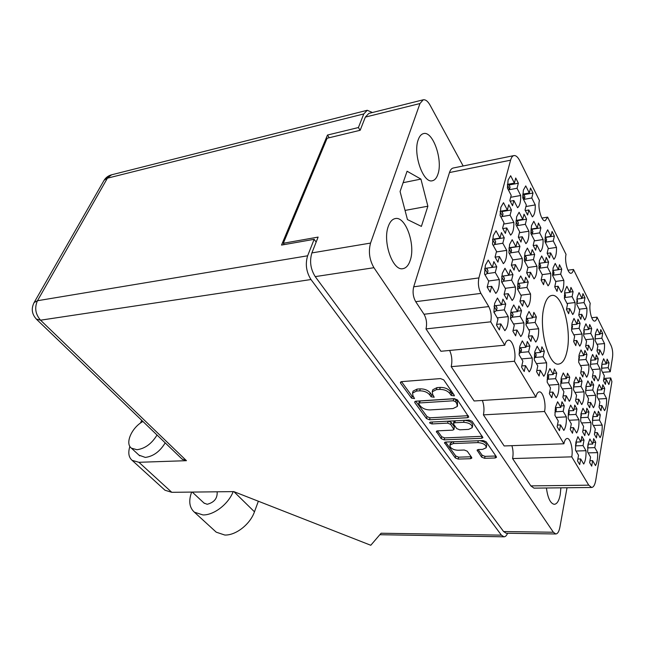 <?xml version="1.0" encoding="UTF-8"?>
<svg xmlns="http://www.w3.org/2000/svg" width="645" height="645" viewBox="0 0 645 645"><rect width="100%" height="100%" fill="white"/><g stroke="black" fill="none" stroke-linecap="round" stroke-linejoin="round"><path stroke-width="0.97" d="M513.976 155.582C512.485 155.905 511.356 157.436 510.59 160.186L449.476 172.554C450.347 169.877 451.589 168.361 453.217 168.014L513.976 155.582C515.976 155.348 517.943 157.122 519.862 160.895L539.43 200.514C537.479 207.593 541.574 221.799 545.194 220.727L547.637 217.131L566.028 254.356C564.367 261.201 567.866 274.101 571.099 273.246C572.188 273.061 572.986 271.795 573.486 269.465L590.231 303.368C588.821 309.971 591.836 321.774 594.73 321.089C595.803 320.928 596.569 319.614 597.044 317.155L611.089 345.591C612.557 349.098 613.04 353 612.524 357.298L610.251 371.746L608.195 367.698L609.009 362.845L607.13 359.128L606.308 363.99L603.647 358.749L601.987 363.329L601.632 370.52L604.325 375.737L603.478 380.703L605.397 384.388L606.227 379.429L608.872 384.549L610.726 377.954L611.903 381.574L595.778 480.146C594.94 484.838 593.561 487.281 591.634 487.475L588.748 485.169L571.76 456.853L512.582 458.555L530.843 485.895L588.748 485.169M595.488 333.392L595.117 340.568L597.867 345.994L596.996 350.904L598.955 354.742L599.81 349.832L602.511 355.153C604.051 352.976 604.712 349.114 604.518 343.575L601.841 338.23L602.688 333.433L600.769 329.571L599.923 334.376L597.206 328.934L595.488 333.392M573.977 382.05L573.518 389.83L576.566 395.312L575.566 400.714L577.735 404.584L578.726 399.191L581.717 404.576C583.443 402.029 584.209 397.796 584.015 391.862L581.056 386.452L582.024 381.187L579.903 377.277L578.928 382.55L575.912 377.035L573.977 382.05M592.86 416.323L592.473 423.91L595.311 429.014L594.408 434.335L596.423 437.939L597.318 432.626L600.1 437.632C601.68 435.036 602.374 430.852 602.172 425.095L599.423 420.064L600.293 414.864L598.318 411.228L597.439 416.428L594.634 411.3L592.86 416.323M577.194 297.055L576.759 304.392L579.71 310.205L578.75 315.171L580.847 319.291L581.798 314.325L584.693 320.033C586.361 317.937 587.103 314.034 586.91 308.326L584.048 302.602L584.975 297.748L582.927 293.612L581.984 298.466L579.065 292.628L577.194 297.055M590.852 359.144L590.457 366.513L593.287 371.891L592.384 376.978L594.392 380.776L595.287 375.696L598.052 380.969C599.632 378.639 600.326 374.64 600.124 368.988L597.383 363.683L598.254 358.717L596.294 354.895L595.408 359.87L592.618 354.468L590.852 359.144M572.059 323.089L571.599 330.627L574.63 336.4L573.639 341.552L575.792 345.631L576.783 340.487L579.758 346.147C581.476 343.898 582.241 339.851 582.048 334.021L579.113 328.337L580.073 323.314L577.968 319.202L576.993 324.233L573.994 318.436L572.059 323.089M586.055 385.807L585.636 393.386L588.538 398.699L587.611 403.972L589.675 407.729L590.594 402.464L593.44 407.688C595.069 405.197 595.787 401.061 595.585 395.28L592.771 390.031L593.674 384.896L591.659 381.106L590.747 386.25L587.877 380.905L586.055 385.807M547.702 373.882L547.137 382.09L550.524 387.943L549.371 393.635L551.781 397.763L552.918 392.079L556.24 397.812C558.191 395.159 559.07 390.693 558.893 384.428L555.611 378.671L556.732 373.124L554.378 368.956L553.249 374.511L549.911 368.626L547.702 373.882M584.088 328.378L583.669 335.731L586.555 341.326L585.628 346.357L587.684 350.308L588.603 345.285L591.433 350.775C593.053 348.558 593.771 344.607 593.577 338.923L590.78 333.417L591.675 328.507L589.667 324.524L588.756 329.442L585.902 323.822L584.088 328.378M564.867 290.847L564.383 298.369L567.487 304.384L566.455 309.471L568.664 313.72L569.68 308.641L572.728 314.534C574.493 312.406 575.284 308.407 575.098 302.553L572.091 296.636L573.091 291.677L570.93 287.404L569.922 292.37L566.858 286.34L564.867 290.847M597.504 389.362L597.133 396.756L599.89 401.916L599.02 407.06L600.987 410.704L601.85 405.568L604.559 410.639C606.098 408.196 606.768 404.165 606.566 398.529L603.881 393.434L604.72 388.411L602.801 384.734L601.946 389.757L599.221 384.573L597.504 389.362M579.121 354.734L578.686 362.297L581.653 367.835L580.685 373.044L582.798 376.962L583.749 371.762L586.66 377.196C588.337 374.826 589.07 370.73 588.877 364.925L586.007 359.467L586.934 354.379L584.87 350.437L583.927 355.524L581 349.961L579.121 354.734M568.64 410.389L568.156 418.387L571.293 423.805L570.253 429.409L572.486 433.238L573.51 427.643L576.59 432.956C578.372 430.231 579.162 425.837 578.968 419.774L575.937 414.429L576.936 408.962L574.751 405.1L573.744 410.567L570.648 405.116L568.64 410.389M561.206 378.083L560.699 386.065L563.915 391.733L562.843 397.272L565.125 401.271L566.189 395.74L569.333 401.287C571.164 398.691 571.986 394.345 571.801 388.25L568.688 382.67L569.729 377.269L567.495 373.229L566.447 378.639L563.279 372.947L561.206 378.083M581.081 413.437L580.645 421.225L583.628 426.482L582.661 431.94L584.781 435.649L585.741 430.199L588.659 435.359C590.336 432.698 591.078 428.417 590.885 422.507L587.99 417.323L588.925 411.994L586.853 408.245L585.91 413.582L582.967 408.293L581.081 413.437M555.474 407.164L554.934 415.38L558.247 420.975L557.135 426.732L559.481 430.683L560.586 424.934L563.827 430.417C565.721 427.627 566.576 423.12 566.383 416.88L563.19 411.365L564.262 405.761L561.964 401.771L560.876 407.39L557.619 401.762L555.474 407.164M575.921 442.083L575.469 450.097L578.533 455.281L577.533 460.941L579.71 464.602L580.702 458.95L583.709 464.037C585.442 461.191 586.208 456.757 586.007 450.71L583.04 445.598L584.007 440.075L581.879 436.375L580.895 441.906L577.872 436.681L575.921 442.083L580.895 441.906M588.055 444.244L587.643 452.048L590.562 457.079L589.627 462.594L591.699 466.15L592.626 460.643L595.48 465.585C597.117 462.812 597.826 458.482 597.625 452.605L594.803 447.63L595.706 442.252L593.674 438.656L592.763 444.05L589.885 438.979L588.055 444.244M485.371 265.216L484.54 273.98L488.725 281.22L487.185 287.106L490.168 292.209L491.684 286.332L495.779 293.394C498.262 291.008 499.44 286.396 499.303 279.559L495.271 272.464L496.747 266.748L493.852 261.62L492.353 267.344L488.233 260.08L485.371 265.216M494.683 303.352L493.885 312.148L497.972 319.049L496.481 325.032L499.383 329.893L500.851 323.927L504.841 330.675C507.252 328.111 508.381 323.435 508.236 316.631L504.309 309.858L505.736 304.045L502.915 299.143L501.471 304.956L497.448 298.03L494.683 303.352M519.806 346.252L519.12 354.823L522.877 361.168L521.547 367.061L524.216 371.536L525.522 365.651L529.198 371.859C531.383 369.19 532.399 364.57 532.238 357.999L528.618 351.759L529.892 346.026L527.296 341.511L526.006 347.26L522.305 340.882L519.806 346.252M502.302 273.286L501.552 281.8L505.495 288.758L504.076 294.491L506.881 299.401L508.284 293.677L512.146 300.481C514.468 298.127 515.557 293.636 515.403 287.001L511.606 280.172L512.969 274.601L510.243 269.666L508.857 275.246L504.971 268.264L502.302 273.286M526.618 316.542L525.965 324.846L529.601 331.256L528.328 336.916L530.916 341.439L532.173 335.779L535.729 342.052C537.841 339.584 538.817 335.15 538.648 328.732L535.14 322.436L536.366 316.929L533.85 312.373L532.609 317.888L529.029 311.454L526.618 316.542M511.146 310.148L510.429 318.695L514.275 325.338L512.904 331.159L515.637 335.843L516.992 330.038L520.757 336.537C523.014 334.029 524.062 329.466 523.909 322.863L520.201 316.34L521.523 310.68L518.854 305.964L517.516 311.624L513.726 304.948L511.146 310.148M524.982 252.727L524.337 260.757L527.949 267.506L526.675 272.867L529.247 277.632L530.496 272.271L534.028 278.874C536.132 276.745 537.1 272.537 536.938 266.24L533.455 259.621L534.673 254.396L532.173 249.615L530.94 254.839L527.376 248.083L524.982 252.727M500.843 207.255L500.093 215.478L504.011 222.791L502.592 228.201L505.382 233.369L506.776 227.959L510.606 235.119C512.92 233.127 514 228.878 513.855 222.38L510.074 215.204L511.437 209.939L508.728 204.755L507.349 210.028L503.495 202.699L500.843 207.255M553.12 267.909L552.588 275.528L555.829 281.809L554.732 286.92L557.038 291.355L558.127 286.251L561.303 292.403C563.158 290.331 563.996 286.307 563.819 280.349L560.682 274.181L561.739 269.191L559.489 264.732L558.417 269.723L555.224 263.434L553.12 267.909M531.496 225.686L530.883 233.482L534.382 240.263L533.165 245.422L535.656 250.212L536.858 245.06L540.284 251.695C542.316 249.744 543.251 245.689 543.082 239.537L539.704 232.885L540.881 227.854L538.454 223.049L537.261 228.08L533.81 221.291L531.496 225.686M534.858 351.501L534.245 359.829L537.793 365.949L536.559 371.689L539.083 376.011L540.3 370.278L543.767 376.277C545.823 373.665 546.766 369.174 546.589 362.788L543.163 356.758L544.348 351.178L541.897 346.817L540.695 352.412L537.196 346.252L534.858 351.501M509.615 244.439L508.897 252.695L512.719 259.693L511.356 265.2L514.065 270.142L515.419 264.644L519.152 271.497C521.394 269.344 522.442 265.022 522.289 258.548L518.604 251.679L519.918 246.334L517.274 241.367L515.944 246.721L512.178 239.698L509.615 244.439M539.462 260.54L538.873 268.36L542.292 274.859L541.115 280.099L543.542 284.695L544.711 279.462L548.057 285.832C550.032 283.727 550.935 279.616 550.757 273.496L547.46 267.111L548.597 262.007L546.218 257.387L545.073 262.499L541.703 255.976L539.462 260.54M516.637 216.744L515.952 224.75L519.652 231.789L518.338 237.07L520.975 242.044L522.273 236.763L525.893 243.657C528.053 241.681 529.053 237.537 528.9 231.216L525.328 224.307L526.594 219.163L524.03 214.172L522.748 219.324L519.104 212.269L516.637 216.744M545.517 234.119L544.961 241.714L548.274 248.252L547.145 253.3L549.5 257.919L550.62 252.88L553.878 259.29C555.788 257.347 556.651 253.388 556.482 247.406L553.273 240.98L554.369 236.07L552.064 231.426L550.959 236.344L547.686 229.797L545.517 234.119M493.272 235.627L492.482 244.108L496.529 251.397L495.054 257.033L497.932 262.168L499.391 256.541L503.35 263.652C505.745 261.475 506.865 257.049 506.728 250.381L502.826 243.246L504.245 237.763L501.447 232.603L500.012 238.086L496.021 230.789L493.272 235.627M518.201 280.865L517.524 289.145L521.249 295.845L519.926 301.425L522.579 306.157L523.885 300.578L527.529 307.133C529.706 304.819 530.714 300.441 530.553 293.999L526.957 287.42L528.231 281.986L525.651 277.229L524.361 282.663L520.692 275.947L518.201 280.865M523.377 190.138L522.732 197.902L526.32 204.973L525.054 210.052L527.61 215.043L528.852 209.972L532.367 216.889C534.455 215.083 535.423 211.092 535.261 204.917L531.794 197.991L533.012 193.04L530.529 188.034L529.295 192.984L525.764 185.905L523.377 190.138M509.147 184.954L518.346 183.22L515.726 178.02L514.404 183.083L510.663 175.73L508.115 180.028L507.397 187.993L511.195 195.338L509.832 200.539L512.533 205.723L513.871 200.531L510.09 201.208M452.588 441.777L450.266 443.671M453.29 443.558L449.896 445.098L450.283 447.114C452.072 449.113 454.685 450.154 458.119 450.242L464.295 450.025L467.23 451.194L471.672 457.426L471.801 458.135L470.503 458.708L458.176 459.071L455.281 457.918L444.502 442.615L445.751 442.051L483.113 440.559L486.12 441.76L496.336 456.684L496.457 457.378L495.086 457.99L484.572 458.297L481.638 457.128L477.106 450.129L478.445 449.533L482.565 449.396L486.193 447.759C486.128 444.808 483.355 443.091 477.856 442.607L453.29 443.558L453.766 441.728M429.788 423.096L431.9 423.934L447.646 423.128L450.678 424.346L453.943 429.538L452.645 430.142L437.584 430.852L436.326 431.432L441.188 438.665L444.147 439.842L481.565 438.302L482.928 437.673L472.116 421.322L469.044 420.089L430.554 422.104L429.683 422.515L429.788 423.096M567.116 350.791C571.833 329.619 562.166 293.419 551.926 295.426C548.323 295.958 545.622 300.062 543.832 307.73C538.591 328.853 548.685 366.296 558.651 364.078C562.569 363.53 565.391 359.096 567.116 350.791M410.196 260.427C415.791 245.068 405.697 216.035 395.312 218.566C392.305 219.131 389.983 221.703 388.33 226.282C382.348 241.593 392.749 271.239 402.883 268.667C406.116 268.11 408.551 265.369 410.196 260.427M437.907 174.223C443.083 160.202 432.908 130.766 423.563 133.588C421.282 134.12 419.508 136.151 418.242 139.691C412.727 153.679 423.225 183.672 432.335 180.753C434.786 180.229 436.641 178.052 437.907 174.223M546.412 487.991C547.79 498.117 550.419 503.56 554.281 504.317C557.014 504.068 558.997 500.867 560.223 494.715L560.9 487.83M609.009 362.845L606.469 363.046M602.688 333.433L600.043 333.683M582.024 381.187L579.146 381.389M600.293 414.864L597.681 415.001M584.975 297.748L582.056 298.087M598.254 358.717L595.577 358.942M580.073 323.314L577.114 323.621M593.674 384.896L590.949 385.081M556.732 373.124L553.483 373.374M591.675 328.507L588.877 328.781M573.091 291.677L569.987 292.056M604.72 388.411L602.148 388.58M586.934 354.379L584.096 354.621M576.936 408.962L574.01 409.124M569.729 377.269L566.673 377.494M588.925 411.994L586.16 412.139M564.262 405.761L561.158 405.939M584.007 440.075L581.201 440.18M595.706 442.252L593.053 442.349M496.747 266.748L486.765 268.159M505.736 304.045L501.576 304.545M529.892 346.026L526.199 346.373M512.969 274.601L508.881 275.157M536.366 316.929L532.738 317.324M521.523 310.68L517.637 311.124M534.673 254.396L525.473 255.734M511.437 209.939L501.995 211.576M561.739 269.191L558.441 269.642M540.881 227.854L531.915 229.297M544.348 351.178L540.889 351.485M519.918 246.334L510.469 247.761M548.597 262.007L539.631 263.257L540.679 265.708L539.413 263.289M526.594 219.163L517.395 220.695M554.369 236.07L545.622 237.416M504.245 237.763L494.538 239.295M528.231 281.986L524.409 282.478M533.012 193.04L524.046 194.661M603.865 378.446L610.726 377.954M429.489 419.766L467.415 417.726L468.778 417.073L457.466 399.924L454.322 398.658L415.936 401.182L414.695 401.795L414.856 402.69L426.466 418.557L429.489 419.766L430.03 417.823L468.27 415.694M463.158 165.983L430.078 105.191C427.845 101.225 425.563 99.435 423.233 99.806L419.968 103.539L370.553 243.076C368.287 251.623 369.408 259.83 373.931 267.707L553.37 532.238L555.788 533.971C557.667 533.818 559.038 531.585 559.884 527.263L567.019 487.757M555.788 533.971L506.18 533.238L503.6 531.553L315.22 276.616C310.535 269.086 309.423 261.193 311.882 252.921L318.114 237.094L283.316 243.27L327.112 138.24L360.16 130.282L365.344 117.1L368.843 113.415L423.233 99.806M449.839 393.474L451.186 395.433L454.346 395.853L454.249 395.224L443.736 379.881L440.519 378.583L401.666 381.63L400.432 382.251L400.601 383.219L411.51 398.118L414.55 398.562L413.042 396.014L412.518 393.055L416.525 391.064L419.71 390.838C424.031 390.822 427.377 392.16 429.739 394.869L431.11 396.796L434.206 397.223L432.731 394.659L432.247 391.725L436.439 389.636L439.697 389.403C444.123 389.378 447.501 390.733 449.839 393.474L450.379 391.475C448.041 388.733 444.671 387.371 440.245 387.403L439.697 389.403M573.486 269.465L567.931 270.207M571.76 456.853C573.26 449.42 570.446 438.036 567.173 438.463C565.697 438.616 564.609 440.39 563.915 443.784L504.164 445.953L483.403 414.864L544.541 411.502C546.315 403.73 543.034 391.289 539.317 391.862C537.769 392.039 536.616 393.772 535.874 397.054L514.404 361.264L451.194 366.65L474.123 400.98L535.874 397.054M563.915 443.784L544.541 411.502M547.637 217.131L541.921 218.083M440.922 351.275L425.99 328.91L490.732 321.823L504.761 345.204L440.922 351.275M284.3 244.584L283.316 243.27M597.044 317.155L591.707 317.719M449.476 172.554L413.703 286.807L478.904 277.914C477.816 283.389 478.485 288.541 480.92 293.394L488.749 306.585C491.111 311.269 491.764 316.348 490.732 321.823M510.59 160.186L478.904 277.914M480.92 293.394L415.711 301.675L424.023 314.26L488.749 306.585M591.634 487.475L533.987 488.136L530.843 485.895M511.896 445.671C513.186 449.912 513.412 454.201 512.582 458.555M482.371 400.456C484.064 405.149 484.411 409.954 483.403 414.864M449.646 350.445C451.919 355.653 452.435 361.055 451.194 366.65M425.99 328.91C427.175 323.629 426.522 318.743 424.023 314.26M415.711 301.675C413.131 297.047 412.461 292.088 413.703 286.807M421.387 226.395L427.877 206.207L420.927 179.092L407.084 171.231L400.077 191.509L407.447 219.566L421.387 226.395M514.404 361.264C516.508 353.129 512.63 339.423 508.373 340.189C506.76 340.407 505.559 342.076 504.761 345.204M513.871 200.531L517.58 207.722C519.814 205.908 520.846 201.829 520.7 195.475L517.04 188.276L508.897 189.791M518.346 183.22L517.04 188.276M405.044 210.423L427.877 206.207M403.125 182.688L420.927 179.092M610.251 371.746L602.559 372.318M432.593 390.467L432.803 389.741L436.988 387.637L440.245 387.403M412.889 391.773L413.09 391.088L417.097 389.088L420.274 388.862C424.595 388.838 427.941 390.177 430.296 392.886L431.658 394.813L433.456 395.683M401.488 381.647L412.082 396.159L413.768 397.014M450.379 391.475L451.718 393.426L453.628 394.321M415.759 401.198L427.014 416.614L430.03 417.823M455.475 401.666L453.274 400.787L419.629 402.956L418.75 403.383L418.863 404.004L420.306 405.979C422.62 408.591 425.894 409.897 430.126 409.914L453.016 408.551L457.321 406.447L456.87 403.697L455.475 401.666L455.999 399.666L453.806 398.787L453.274 400.787M419.266 401.569L420.185 400.997L453.806 398.787M457.507 405.721L457.394 401.698L456.87 403.697M455.999 399.666L457.394 401.698M437.415 430.86L441.704 436.738L444.655 437.915L482.379 436.302M453.999 429.336L454.306 426.788L451.194 422.386L448.38 421.169M468.568 429.401L472.18 427.7C472.156 424.571 469.31 422.773 463.642 422.306L454.79 422.765L453.475 423.386L453.62 424.192L456.733 428.603L459.756 429.812L468.568 429.401M472.325 427.135L472.672 425.724C472.729 422.725 470.003 420.919 464.505 420.322M455.088 420.814L453.935 421.628M478.155 449.557L482.097 455.193L485.024 456.362L495.876 456.007M486.314 447.219L486.653 445.8C486.846 443.292 484.532 441.591 479.703 440.696M445.582 442.059L455.765 456.007L458.651 457.16L471.205 456.773M510.687 197.289L520.7 195.475M514.404 183.083L507.446 184.389M528.852 209.972L525.256 210.584M525.925 206.545L535.261 204.917M531.794 197.991L523.861 199.402M529.295 192.984L522.773 194.169M523.885 300.578L520.023 301.038M520.886 295.184L530.553 293.999M526.957 287.42L518.935 288.436M524.361 282.663L517.725 283.526M499.391 256.541L495.102 257.17M496.384 251.937L506.728 250.381M502.826 243.246L494.489 244.536M500.012 238.086L492.627 239.255M550.62 252.88L547.17 253.38M548.194 248.631L556.482 247.406M553.273 240.98L545.622 242.141M550.959 236.344L545.041 237.263M522.273 236.763L518.451 237.36M519.418 232.724L528.9 231.216M525.328 224.307L517.298 225.621M522.748 219.324L516.04 220.445M544.711 279.462L541.155 279.922M542.171 274.641L550.757 273.496M547.46 267.111L539.712 268.167M545.073 262.499L539.002 263.345M515.419 264.644L511.364 265.216M512.662 259.935L522.289 258.548M518.604 251.679L510.477 252.888M515.944 246.721L509.042 247.769M540.3 370.278L536.801 370.553M536.447 363.627L546.589 362.788M543.163 356.758L535.326 357.435M540.695 352.412L534.592 352.952M536.858 245.06L533.23 245.6M534.237 240.899L543.082 239.537M539.704 232.885L531.867 234.119M537.261 228.08L530.964 229.088M558.127 286.251L554.789 286.662M555.619 281.405L563.819 280.349M560.682 274.181L553.12 275.181M558.417 269.723L552.717 270.497M506.776 227.959L502.761 228.62M503.681 224.065L513.855 222.38M510.074 215.204L501.842 216.607M507.349 210.028L500.181 211.27M530.496 272.271L526.699 272.787M527.933 267.49L536.938 266.24M533.455 259.621L525.522 260.749M530.94 254.839L524.474 255.783M516.992 330.038L513.073 330.442M513.485 323.975L523.909 322.863M520.201 316.34L512.074 317.235M517.516 311.624L510.719 312.398M532.173 335.779L528.505 336.142M528.747 329.748L538.648 328.732M535.14 322.436L527.215 323.282M532.609 317.888L526.247 318.582M508.284 293.677L504.148 294.193M505.237 288.307L515.403 287.001M511.606 280.172L503.374 281.26M508.857 275.246L501.77 276.205M525.522 365.651L521.797 365.957M521.547 358.918L532.238 357.999M528.618 351.759L520.588 352.484M526.006 347.26L519.491 347.857M500.851 323.927L496.642 324.379M497.255 317.848L508.236 316.631M504.309 309.858L495.981 310.817M501.471 304.956L494.199 305.827M491.684 286.332L487.241 286.904M488.596 280.994L499.303 279.559M495.271 272.464L486.83 273.633M492.353 267.344L484.758 268.417M592.626 460.643L589.941 460.715M588.135 452.895L597.625 452.605M594.803 447.63L587.659 447.872M592.763 444.05L588.063 444.212M580.702 458.95L577.872 459.03M576.017 451.032L586.007 450.71M583.04 445.598L575.679 445.848M560.586 424.934L557.449 425.079M556.135 417.404L566.383 416.88M563.19 411.365L555.587 411.784M560.876 407.39L555.377 407.696M585.741 430.199L582.951 430.32M581.621 422.943L590.885 422.507M587.99 417.323L580.726 417.686M585.91 413.582L581.008 413.84M566.189 395.74L563.101 395.933M562.295 388.887L571.801 388.25M568.688 382.67L561.182 383.195M566.447 378.639L561.045 379.034M573.51 427.643L570.559 427.772M569.237 420.25L578.968 419.774M575.937 414.429L568.503 414.816M573.744 410.567L568.551 410.849M583.749 371.762L580.887 371.98M580.452 365.594L588.877 364.925M586.007 359.467L578.742 360.063M583.927 355.524L578.928 355.951M601.85 405.568L599.253 405.713M598.342 399.021L606.566 398.529M603.881 393.434L597.093 393.861M601.946 389.757L597.391 390.056M569.68 308.641L566.552 308.987M567.019 303.481L575.098 302.553M572.091 296.636L564.681 297.522M569.922 292.37L564.528 293.024M588.603 345.285L585.781 345.543M585.7 339.665L593.577 338.923M590.78 333.417L583.628 334.11M588.756 329.442L583.846 329.926M552.918 392.079L549.637 392.297M548.895 385.13L558.893 384.428M555.611 378.671L547.928 379.228M553.249 374.511L547.508 374.947M590.594 402.464L587.845 402.625M586.966 395.82L595.585 395.28M592.771 390.031L585.604 390.507L586.281 388.161L585.87 386.984M590.747 386.25L585.926 386.581M576.783 340.487L573.784 340.77M573.808 334.82L582.048 334.021M579.113 328.337L571.776 329.071M576.993 324.233L571.793 324.774M595.287 375.696L592.578 375.89M592.086 369.601L600.124 368.988M597.383 363.683L590.417 364.248M595.408 359.87L590.683 360.257M581.798 314.325L578.847 314.647M579.194 309.181L586.91 308.326M584.048 302.602L576.799 303.432M581.984 298.466L576.896 299.062M597.318 432.626L594.682 432.739M593.352 425.498L602.172 425.095M599.423 420.064L592.457 420.403M597.439 416.428L592.803 416.662M578.726 399.191L575.816 399.368M574.969 392.442L584.015 391.862M581.056 386.452L573.711 386.952M578.928 382.55L573.832 382.904M599.81 349.832L597.149 350.066M596.988 344.253L604.518 343.575M601.841 338.23L595.069 338.867M599.923 334.376L595.279 334.82M606.227 379.429L603.664 379.607M608.195 367.698L601.583 368.206M606.308 363.99L601.833 364.344M587.659 447.832L587.998 444.582M233.184 491.619C228.427 504.076 213.882 515.291 202.941 514.936L194.395 512.186C189.348 507.623 188.429 500.923 191.646 492.087M258.355 501.221L254.469 511.808C250.163 524.288 235.764 535.543 224.766 535.028L216.244 532.181L215.083 531.125M142.932 421.475C131.741 427.506 124.695 443.47 131.419 448.17L136.974 449.718C144.996 448.638 151.68 443.736 157.041 435.028M139.022 455.176L145.294 457.418C153.292 456.386 159.928 451.532 165.201 442.865M217.147 491.796C217.567 498.303 214.237 502.463 207.174 504.285L203.981 503.027M140.449 423.08L141.723 420.314M129.879 446.413C127.92 452.701 128.669 457.353 132.152 460.361L138.941 462.296L186.445 460.683L182.035 459.03M372.407 112.52L367.263 110.279L363.788 113.931L107.409 178.189L37.474 300.723L307.633 255.791C305.141 264.087 306.262 271.997 310.979 279.527L501.399 535.148L381.106 533.23L370.778 545.267L233.804 491.611L171.78 492.312L164.991 490.24L164.096 489.418M360.095 130.298L358.402 127.541L363.788 113.931M307.633 255.791L314.155 239.319L316.147 242.101M501.399 535.148L503.971 536.809C505.398 536.793 506.599 535.608 507.591 533.254M358.402 127.541L327.491 135.047L281.526 245.076L314.155 239.319M329.216 137.732L327.491 135.047M523.595 199.611L524.458 198.934L524.966 196.91L523.708 194M524.458 198.934L522.716 195.483M517.677 289.42L519.427 288.049L519.951 285.84L518.87 283.381M519.427 288.049L517.604 284.767M493.256 245.503L495.07 244.076L495.666 241.843L494.368 238.981M492.562 239.964L492.885 239.214M495.07 244.076L492.724 239.835M545.299 242.391L546.138 241.738L546.589 239.738L545.509 237.191M546.138 241.738L544.928 239.359M516.669 226.113L517.871 225.169L518.403 223.073L517.161 220.251M517.871 225.169L515.968 221.533M539.051 268.691L540.204 267.788L540.679 265.708M540.204 267.788L538.873 265.232M509.445 253.695L511.025 252.461L511.574 250.276L510.364 247.567M511.025 252.461L508.961 248.664M534.213 358.306L535.721 357.128L536.213 354.855L535.382 352.88M535.721 357.128L534.366 354.774M531.399 234.482L532.407 233.692L532.899 231.644L531.746 228.967M532.407 233.692L530.875 230.708M552.612 275.576L553.587 274.81L554.031 272.779L553.039 270.449M553.587 274.81L552.563 272.835M501.036 217.236L502.455 216.131L503.019 213.987L501.689 211.012M500.133 211.899L500.343 211.246M502.455 216.131L500.181 211.866M524.683 261.41L526.046 260.346L526.554 258.218L525.425 255.646M526.046 260.346L524.361 257.194M510.421 318.525L512.541 316.872L513.089 314.575L512.057 312.244M512.541 316.872L510.582 313.486M525.949 324.266L527.658 322.935L528.166 320.694L527.207 318.477M527.658 322.935L526.07 320.13M501.899 282.421L503.898 280.857L504.471 278.584L503.302 275.995M503.898 280.857L501.681 276.939M519.096 353.654L521.007 352.162L521.539 349.824L520.644 347.752M521.007 352.162L519.306 349.267M494.014 312.357L496.473 310.43L497.069 308.068L495.965 305.617M494.135 306.294L494.255 305.819M496.473 310.43L494.118 306.423M485.113 274.98L487.386 273.206L487.999 270.876L486.749 268.135M484.677 269.199L485.121 268.368M487.386 273.206L484.951 268.981M508.494 190.106L509.542 189.283L510.082 187.219L508.736 184.148M509.542 189.283L507.405 185.131M575.477 446.009L576.364 443.389L575.912 442.131M575.961 445.639L575.55 444.945M554.918 412.3L555.909 411.534L556.353 409.244L555.74 407.68M555.909 411.534L555.055 410.083M580.629 417.758L581.411 415.283L580.976 414.058M581.016 417.452L580.677 416.847M560.666 383.598L561.529 382.928L561.956 380.727L561.263 379.018M561.529 382.928L560.755 381.566M568.14 415.098L568.809 414.574L569.229 412.349L568.64 410.849M568.809 414.574L568.221 413.558M578.638 360.144L579.484 357.717L578.896 356.185M579.097 359.789L578.67 358.983M597.101 393.684L597.294 390.797M564.359 297.764L565.109 297.184L565.52 295.16L564.625 293.015M565.109 297.184L564.351 295.716M583.628 334.086L584.346 331.82L583.798 330.361M583.975 333.82L583.636 333.159M547.105 379.881L548.29 378.954L548.758 376.696L548.016 374.906M548.29 378.954L547.234 377.123M585.902 390.257L585.636 389.757M571.559 329.24L572.567 326.725L571.784 324.822M572.163 328.773L571.575 327.644M590.417 364.151L590.989 361.966L590.61 360.853M576.727 303.481L577.597 301.134L576.872 299.312M577.211 303.11L576.719 302.142M592.457 420.29L592.723 417.218M573.478 387.129L574.445 384.549L573.824 382.961M574.042 386.694L573.534 385.766M595.069 338.698L595.198 335.626M601.583 367.852L601.729 365.28M432.424 421.999L431.9 423.934M373.931 267.707L315.22 276.616M503.6 531.553L553.37 532.238M311.882 252.921L370.553 243.076M419.968 103.539L365.344 117.1M436.988 387.637L436.439 389.636M431.658 394.813L431.11 396.796M430.296 392.886L429.739 394.869M420.274 388.862L419.71 390.838M417.097 389.088L416.525 391.064M412.082 396.159L411.51 398.118M401.045 381.759L400.601 383.219M451.718 393.426L451.186 395.433M467.923 415.735L467.415 417.726M427.014 416.614L426.466 418.557M415.251 401.327L414.856 402.69M420.185 400.997L419.629 402.956M482.033 436.334L481.565 438.302M444.655 437.915L444.147 439.842M441.704 436.738L441.188 438.665M436.81 431.005L436.48 432.231M454.306 426.788L453.806 428.74M451.194 422.386L450.678 424.346M448.162 421.177L447.646 423.128M464.142 420.338L463.642 422.306M455.297 420.806L454.79 422.765M482.097 455.193L481.638 457.128M477.51 449.742L477.244 450.855M478.308 440.753L477.856 442.607M470.971 456.789L470.503 458.708M458.651 457.16L458.176 459.071M455.765 456.007L455.281 457.918M444.953 442.212L444.647 443.381M495.537 456.039L495.086 457.99M485.024 456.362L484.572 458.297M588.248 445.477L587.942 444.945M233.885 491.643L254.469 511.808M138.941 462.296L171.78 492.312M310.979 279.527L40.554 320.186L186.445 460.683M36.265 319.049L40.554 320.186C35.402 314.196 34.37 307.713 37.474 300.723L34.137 302.529L104.055 180.358L111.641 174.795C108.368 175.658 105.836 177.512 104.055 180.358L103.74 180.898M182.567 459.538L36.741 319.501C31.855 314.381 30.984 308.721 34.137 302.529L33.846 303.029M524.966 196.91L523.514 194.032M519.951 285.84L518.612 283.413M495.666 241.843L494.102 239.021M546.589 239.738L545.323 237.215M518.403 223.073L516.943 220.292M511.574 250.276L510.122 247.599M536.213 354.855L535.1 352.904M532.899 231.644L531.544 228.999M554.031 272.779L552.846 270.481M503.019 213.987L501.455 211.052M526.554 258.218L525.199 255.678M513.089 314.575L511.775 312.277M528.166 320.694L526.941 318.509M504.471 278.584L503.027 276.028M521.539 349.824L520.338 347.784M497.069 308.068L495.65 305.649M487.999 270.876L486.451 268.175M510.082 187.219L508.526 184.188M576.364 443.389L575.848 442.51M556.353 409.244L555.45 407.696M581.411 415.283L580.919 414.421M561.956 380.727L561.037 379.083M569.229 412.349L568.511 411.107M579.484 357.717L578.855 356.524M597.504 391.596L597.262 391.136M565.52 295.16L564.512 293.193M584.346 331.82L583.765 330.683M548.758 376.696L547.742 374.922M586.281 388.161L585.829 387.331M572.567 326.725L571.744 325.153M590.989 361.966L590.578 361.184M577.597 301.134L576.84 299.635M592.957 418.065L592.682 417.565M574.445 384.549L573.768 383.315M595.529 336.65L595.174 335.94M450.395 443.171L449.896 445.098M432.803 389.741L432.247 391.725M413.09 391.088L412.518 393.055M419.315 401.424L418.75 403.383M453.983 421.419L453.475 423.386M131.419 448.17L139.739 455.838M204.36 503.382L192.266 492.079M367.263 110.279L111.641 174.795M503.971 536.809L379.824 534.713M164.991 490.24L132.152 460.361M194.395 512.186L216.244 532.181"/></g></svg>
